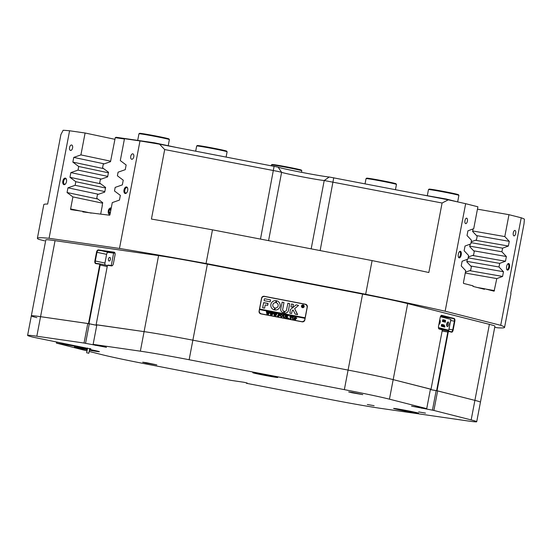 <?xml version="1.0" encoding="UTF-8"?>
<svg xmlns="http://www.w3.org/2000/svg" width="552" height="552" viewBox="0 0 552 552"><rect width="100%" height="100%" fill="white"/><g stroke="black" fill="none" stroke-linecap="round" stroke-linejoin="round"><path stroke-width="0.83" d="M124.414 138.994L115.264 137.669L110.524 161.688L103.258 164.199L102.569 167.836L108.509 172.258L107.626 176.888L100.36 179.407L99.67 183.043L105.611 187.459L104.728 192.096L97.462 194.608L96.766 198.244L102.706 202.667L102.161 205.523M115.264 137.669L116.12 137.269L154.346 142.789L176.102 147.391M100.712 213.934L102.313 205.544M154.346 142.789L154.098 143.278M465.419 272.205L470.663 270.294L471.36 266.657L466.806 261.862L467.296 259.33M468.317 257.004L473.568 255.086L474.258 251.45L469.711 246.661L470.194 244.122M471.222 241.797L476.466 239.885L477.163 236.249L472.609 231.454L473.092 228.921M422.742 194.911L446.278 199.037L456.711 201.687M446.389 199.472L446.278 199.037M367.308 404.506L374.118 405.692L367.308 404.506M418.678 411.93L425.488 413.11L418.678 411.93M351.796 392.707L362.795 394.625L352.431 392.451L348.671 391.927L351.796 392.707M399.11 409.812A12.717 0.38 -169.2 0 0 411.923 412.275A12.717 0.38 -169.2 0 0 418.568 413.207A12.717 0.38 -169.2 0 0 413.041 411.827A12.717 0.38 -169.2 0 0 400.228 409.363A12.717 0.38 -169.2 0 0 393.583 408.439A12.717 0.38 -169.2 0 0 399.11 409.812M87.388 349.023A12.717 0.38 -169.2 0 0 74.396 346.932A12.717 0.38 -169.2 0 0 79.923 348.312A12.717 0.38 -169.2 0 0 87.244 349.768M89.417 350.175A12.717 0.38 -169.2 0 0 99.388 351.7A12.717 0.38 -169.2 0 0 93.861 350.32A12.717 0.38 -169.2 0 0 89.562 349.444M258.301 374.07A12.717 0.38 -169.2 0 0 271.115 376.533A12.717 0.38 -169.2 0 0 277.766 377.458A12.717 0.38 -169.2 0 0 272.239 376.084A12.717 0.38 -169.2 0 0 259.426 373.621A12.717 0.38 -169.2 0 0 252.775 372.69A12.717 0.38 -169.2 0 0 258.301 374.07M145.818 362.961L156.816 364.879L146.452 362.705L142.692 362.188L145.818 362.961M246.544 382.84L246.454 383.302L247.282 383.081L244.156 382.301L231.205 380.404L146.708 364.12A55.303 1.656 -169.2 0 1 101.616 354.584L89.182 351.431M87.037 350.886L56.366 343.096L56.58 341.992M79.219 346.511L79.15 346.849L87.513 348.374M89.686 348.774L90.79 348.705M79.15 346.849L77.577 346.628L77.653 346.228M56.98 342.067L56.773 343.137L77.577 346.628M56.773 343.137L56.366 343.096M246.454 383.302L331.959 399.814A55.303 1.656 -169.2 0 0 380.742 408.37L467.482 420.9A55.303 1.656 -169.2 0 0 476.714 421.728A55.303 1.656 -169.2 0 0 471.166 419.92L474.899 400.372A55.303 1.656 10.8 0 1 480.44 402.18A55.303 1.656 -169.2 0 0 474.899 400.372L436.611 390.671L447.803 332.028A1.104 0.49 -80.1 0 1 448.472 331.062A1.104 0.49 -80.1 0 1 448.486 331.062L451.357 331.793A2.215 0.987 99.9 0 0 451.384 331.8A2.215 0.987 99.9 0 0 452.723 329.861L454.386 321.174A2.215 0.987 99.9 0 0 453.841 318.759L441.407 315.606A2.215 0.987 99.9 0 0 441.372 315.599A2.215 0.987 99.9 0 0 440.972 315.703M430.353 389.595L437.626 390.906L433.893 410.453L471.166 419.92M433.893 410.453L432.444 410.164L436.17 390.616M430.443 389.139L393.176 379.624A55.303 1.656 -169.2 0 0 374.684 375.443A55.303 1.656 -169.2 0 0 348.077 370.088L192.869 340.184L189.136 359.731A55.303 1.656 -169.2 0 0 140.36 351.175L93.136 344.358L96.862 324.811L144.086 331.628A55.303 1.656 10.8 0 1 192.869 340.184L348.077 370.088A55.303 1.656 10.8 0 1 393.176 379.624L389.45 399.172L426.724 408.632L411.537 406.148L432.444 410.164M389.45 399.172A55.303 1.656 -169.2 0 0 344.351 389.636L362.581 294.071A55.303 1.656 10.8 0 1 389.188 299.425A55.303 1.656 10.8 0 1 407.68 303.607L393.176 379.624L430.45 389.084L426.724 408.632M189.136 359.731L344.351 389.636M93.136 344.358L106.481 347.332L84.049 343.04L87.782 323.493L96.759 325.356M115.016 253.175A2.215 1.221 -78.1 0 0 114.388 252.588A2.215 1.221 -78.1 0 0 114.347 252.581L98.594 250.311A2.215 1.221 -78.1 0 0 96.973 252.305L95.317 260.993A2.215 1.221 -78.1 0 0 96.069 263.332A2.215 1.221 -78.1 0 0 96.11 263.338L99.746 263.863A1.104 0.614 101.9 0 1 99.767 263.87A1.104 0.614 101.9 0 1 100.147 265.043L88.955 323.686L40.558 316.675A55.303 1.656 -169.2 0 0 31.326 315.847A55.303 1.656 10.8 0 1 40.558 316.675L36.825 336.223L84.049 343.04M36.825 336.223A55.303 1.656 -169.2 0 0 27.6 335.395A55.303 1.656 -169.2 0 0 33.141 337.203L90.742 348.967M27.6 335.395L45.83 239.83A55.303 1.656 10.8 0 1 55.055 240.658L40.558 316.675L87.782 323.493M437.626 390.906L474.899 400.372L489.396 324.348L407.68 303.607M89.286 323.776L85.56 343.323M458.312 254.196A3.346 1.49 99.9 0 0 458.533 257.301A3.346 1.49 99.9 0 0 461.21 254.934A3.346 1.49 99.9 0 0 461.01 251.878A3.346 1.49 99.9 0 0 459.533 251.581A3.346 1.49 99.9 0 0 458.312 254.196M458.388 256.97A2.767 1.228 99.9 0 0 458.767 257.197A2.767 1.228 99.9 0 0 460.444 254.782A2.767 1.228 99.9 0 0 459.726 251.753A2.767 1.228 99.9 0 0 459.285 251.843M506.612 266.457A3.346 1.49 99.9 0 0 506.826 269.555A3.346 1.49 99.9 0 0 509.503 267.196A3.346 1.49 99.9 0 0 509.31 264.139A3.346 1.49 99.9 0 0 507.833 263.842A3.346 1.49 99.9 0 0 506.612 266.457M506.688 269.231A2.767 1.228 99.9 0 0 507.067 269.459A2.767 1.228 99.9 0 0 508.744 267.044A2.767 1.228 99.9 0 0 508.026 264.015A2.767 1.228 99.9 0 0 507.585 264.104M513.284 232.854A2.767 1.228 99.9 0 0 514.002 235.883A2.767 1.228 99.9 0 0 515.678 233.462A2.767 1.228 99.9 0 0 514.954 230.439A2.767 1.228 99.9 0 0 513.284 232.854M464.984 220.593A2.767 1.228 99.9 0 0 465.702 223.622A2.767 1.228 99.9 0 0 467.378 221.2A2.767 1.228 99.9 0 0 466.661 218.178A2.767 1.228 99.9 0 0 464.984 220.593M62.831 181.125A3.346 1.849 -78.1 0 0 63.314 184.244A3.346 1.849 -78.1 0 0 65.343 184.092A3.346 1.849 -78.1 0 0 66.495 181.649A3.346 1.849 -78.1 0 0 66.378 179.193A3.346 1.849 -78.1 0 0 64.515 178.262A3.346 1.849 -78.1 0 0 62.831 181.125M66.461 179.455A2.767 1.525 -78.1 0 0 65.709 178.786A2.767 1.525 -78.1 0 0 63.618 181.27A2.767 1.525 -78.1 0 0 64.563 184.195A2.767 1.525 -78.1 0 0 65.522 183.885M124.014 189.957A3.346 1.849 -78.1 0 0 124.497 193.083A3.346 1.849 -78.1 0 0 126.532 192.931A3.346 1.849 -78.1 0 0 127.684 190.488A3.346 1.849 -78.1 0 0 127.567 188.025A3.346 1.849 -78.1 0 0 125.704 187.1A3.346 1.849 -78.1 0 0 124.014 189.957M127.65 188.294A2.767 1.525 -78.1 0 0 126.891 187.618A2.767 1.525 -78.1 0 0 124.807 190.109A2.767 1.525 -78.1 0 0 125.752 193.027A2.767 1.525 -78.1 0 0 126.712 192.724M130.755 156.34A2.767 1.525 -78.1 0 0 131.7 159.266A2.767 1.525 -78.1 0 0 133.784 156.775A2.767 1.525 -78.1 0 0 132.846 153.849A2.767 1.525 -78.1 0 0 130.755 156.34M69.566 147.501A2.767 1.525 -78.1 0 0 70.511 150.427A2.767 1.525 -78.1 0 0 72.595 147.943A2.767 1.525 -78.1 0 0 71.656 145.017A2.767 1.525 -78.1 0 0 69.566 147.501M108.427 259.074A1.822 1.007 -78.1 0 0 109.048 260.999A1.822 1.007 -78.1 0 0 110.428 259.357A1.822 1.007 -78.1 0 0 109.807 257.432A1.822 1.007 -78.1 0 0 108.427 259.074M277.822 171.396L164.689 149.557L151.427 219.061A237.808 7.114 10.8 0 1 212.472 229.839L372.096 260.592A237.808 7.114 10.8 0 1 428.828 272.515L442.09 203.012L324.21 180.518A22.121 0.662 10.8 0 1 301.709 176.73A22.121 0.662 10.8 0 1 281.61 172.307L277.822 171.396M111.276 265.533L113.643 253.126L111.67 252.637L115.002 253.14M440.786 315.958L441.524 316.213M430.36 389.574L436.611 390.671M140.36 351.175L158.59 255.604A55.303 1.656 10.8 0 1 207.373 264.16L192.869 340.184A55.303 1.656 -169.2 0 0 144.086 331.628L96.855 324.866M88.955 323.686L96.766 325.335M31.326 315.847A55.303 1.656 -169.2 0 0 36.874 317.655M44.629 240.838L38.695 239.333A237.808 7.114 -169.2 0 1 37.384 238.278A237.808 7.114 -169.2 0 1 49.073 238.285L119.474 248.448L139.987 140.932A237.808 7.114 10.8 0 1 159.549 144.196L278.118 167.152A26.544 0.793 -169.2 0 0 302.241 172.465A26.544 0.793 -169.2 0 0 329.24 177.006L448.293 199.838A237.808 7.114 10.8 0 1 465.653 203.688L477.894 206.793L473.719 228.687L467.93 230.833L467.033 235.531L471.505 240.286L470.821 243.894L465.026 246.04L464.128 250.739L468.607 255.493L467.917 259.095L462.127 261.241L461.231 265.94L465.709 270.694L463.418 282.707L463.576 283.431L473.092 285.846L472.988 286.391L484.47 289.303L484.573 288.758L477.314 287.488M158.59 255.604L55.055 240.658M207.373 264.16L362.581 294.071M489.396 324.348A55.303 1.656 10.8 0 1 494.944 326.156L476.714 421.728M504.569 327.398A237.808 7.114 -169.2 0 0 500.712 325.307L521.226 217.792A237.808 7.114 10.8 0 1 524.4 219.158L524.007 223.808L510.752 293.312A237.808 7.114 10.8 0 1 510.993 293.733L504.569 327.398A237.808 7.114 -169.2 0 1 497.773 327.798L494.716 327.357M465.653 203.688L445.147 311.204L500.712 325.307M445.147 311.204A237.808 7.114 -169.2 0 0 365.672 294.257L372.096 260.592M119.474 248.448A237.808 7.114 -169.2 0 1 206.048 263.504L365.672 294.257M307.312 306.953L304.828 319.981A2.325 2.318 -104.9 0 1 302.116 321.823L260.923 313.888A2.325 2.318 -104.9 0 1 259.081 311.169L261.565 298.135A2.325 2.318 -104.9 0 1 264.277 296.293L305.47 304.235A2.325 2.318 -104.9 0 1 307.312 306.953L304.773 319.994A2.325 2.318 -104.9 0 1 303.117 321.795M476.535 235.587L509.282 241.334L504.804 236.58L508.978 214.687L521.226 217.792M509.282 241.334L508.385 246.033L502.589 248.179L501.906 251.781L506.377 256.535L505.48 261.234L499.691 263.38L499.001 266.989L503.479 271.743L502.582 276.442L496.793 278.587L494.095 291.18L484.573 288.758M468.158 257.853L499.691 263.38M466.902 261.358L499.001 266.989M471.056 242.645L502.589 248.179M469.807 246.151L501.906 251.781M465.26 273.054L496.793 278.587M472.705 230.95L504.804 236.58M508.978 214.687L477.445 209.153M98.449 194.263L67.958 187.818L67.061 192.517L72.905 196.905L70.615 208.918L80.606 211.03M97.807 199.017L67.061 192.517M101.354 179.062L70.856 172.617L69.959 177.316L75.803 181.705L75.12 185.306L67.958 187.818M100.712 183.816L69.959 177.316M104.252 163.854L73.754 157.41L72.857 162.109L78.708 166.497L78.018 170.106L70.856 172.617M103.61 168.608L72.857 162.109M110.621 161.177L80.916 154.898L73.754 157.41M80.916 154.898L85.098 133.004L69.586 130.769L49.073 238.285M110.014 214.48A3.319 1.835 101.9 0 1 109.531 214.493L109.993 214.59L112.284 202.598L119.446 200.086L120.343 195.38L114.499 190.992L115.182 187.39L122.344 184.879L123.241 180.18L117.397 175.791L118.087 172.189L125.249 169.678L126.146 164.979L120.295 160.584L124.476 138.69L139.987 140.932M109.993 214.604A0.662 0.366 101.9 0 1 109.503 215.204L82.807 211.906L82.91 211.361L70.856 209.622A0.662 0.366 101.9 0 1 70.615 208.918M107.723 176.385L78.018 170.106M108.413 172.783L78.708 166.497M104.825 191.585L75.12 185.306M105.508 187.984L75.803 181.705M102.61 203.184L72.905 196.905M431.022 389.229L442.214 330.586L442.021 329.744L439.151 329.013A2.546 1.132 -80.1 0 1 438.695 328.592A2.546 1.132 -80.1 0 1 438.529 326.239L440.185 317.552A2.546 1.132 -80.1 0 1 441.11 315.558A2.546 1.132 -80.1 0 1 441.766 315.33L454.192 318.49A2.546 1.132 -80.1 0 1 454.82 321.264L453.164 329.951A2.546 1.132 -80.1 0 1 451.584 332.173L448.714 331.441L448.238 332.118L437.046 390.761M88.506 323.603L99.691 264.953A0.773 0.428 -78.1 0 0 99.415 264.132L95.779 263.608A2.546 1.408 101.9 0 1 94.861 260.91L96.517 252.223A2.546 1.408 101.9 0 1 98.387 249.925L114.14 252.202A2.546 1.408 101.9 0 1 114.968 253.03A2.546 1.408 101.9 0 1 115.057 254.9L113.401 263.587A2.546 1.408 101.9 0 1 112.525 265.443A2.546 1.408 101.9 0 1 111.532 265.885L107.895 265.36A0.773 0.428 -78.1 0 0 107.592 265.491A0.773 0.428 -78.1 0 0 107.323 266.057L96.138 324.7M448.293 199.838L442.09 203.012M164.689 149.557L159.549 144.196M206.048 263.504L212.472 229.839M37.384 238.278L43.801 204.606A237.808 7.114 10.8 0 1 47.644 204.074L60.899 134.571L63.135 130.272A237.808 7.114 10.8 0 1 69.586 130.769M91.239 213.127L82.91 211.361M114.947 139.318L85.098 133.004M113.643 253.126L108.247 252.347A2.215 1.221 -78.1 0 0 106.619 254.348L104.963 263.035A2.215 1.221 -78.1 0 0 105.225 265.022M443.925 317.614A2.215 0.987 99.9 0 0 443.401 316.931L441.483 316.441M475.444 240.258L508.385 246.033M469.648 270.666L502.582 276.442M470.732 265.995L503.479 271.743M472.546 255.459L505.48 261.234M473.637 250.794L506.377 256.535M263.221 296.341A2.325 2.318 -104.9 0 1 264.229 296.307L305.422 304.249A2.325 2.318 -104.9 0 1 307.264 306.967M438.612 328.412A2.215 0.987 99.9 0 0 438.923 328.64L441.793 329.365A2.215 0.987 99.9 0 0 441.973 329.04M107.688 265.415A1.104 0.614 101.9 0 1 107.792 265.284A1.104 0.614 101.9 0 1 108.226 265.091L111.863 265.615A2.215 1.221 -78.1 0 0 112.629 265.326M442.021 329.744L441.793 329.365A1.104 0.49 -80.1 0 1 441.993 329.551A1.104 0.49 -80.1 0 1 442.069 329.765M302.489 305.083L302.503 305.083A1.27 1.27 75.1 0 0 301.571 306.077A1.27 1.27 75.1 0 0 303.151 307.54A1.27 1.27 75.1 0 0 304.076 306.553A1.27 1.27 75.1 0 0 302.503 305.083A1.27 1.27 75.1 0 0 301.578 306.07A1.27 1.27 75.1 0 0 303.145 307.547A1.27 1.27 75.1 0 0 303.151 307.54L303.151 307.54M301.468 306.049A1.38 1.38 75.1 0 0 303.179 307.65A1.38 1.38 75.1 0 0 304.18 306.574A1.38 1.38 75.1 0 0 302.468 304.973A1.38 1.38 75.1 0 0 301.468 306.049M303.179 307.65A1.38 1.38 75.1 0 0 304.173 306.574A1.38 1.38 75.1 0 0 302.468 304.98M297.473 314.612L294.651 308.658L298.542 305.428L296.465 304.863A0.552 0.552 75.1 0 0 296.017 304.973L290.566 309.424A0.552 0.552 75.1 0 0 290.373 309.748L289.855 313.156L291.608 313.481L292.201 310.755L293.077 309.941L295.141 313.957A0.552 0.552 75.1 0 0 295.527 314.254L297.597 314.481L294.644 308.658L298.535 305.435L296.458 304.863A0.552 0.552 75.1 0 0 296.217 304.87M276.683 309.865A4.699 4.692 75.1 0 0 276.662 300.778L276.269 302.731A2.712 2.705 -104.9 0 1 276.179 307.94L276.172 307.94A2.712 2.705 -104.9 0 1 275.248 308.023L274.903 309.982A4.699 4.692 75.1 0 0 280.085 306.208A4.699 4.692 75.1 0 0 276.655 300.778L276.593 300.778M276.172 307.94L276.179 307.94A2.712 2.705 -104.9 0 1 275.255 308.023L275.207 308.03M285.301 315.289L285.922 315.24L285.274 316.689L284.059 317.621L283.197 316.896L283.176 314.709L284.259 314.923L283.59 316.468L284.522 317.503L284.087 317.517L285.087 316.675L285.301 315.289M285.819 315.295L285.267 316.689L284.052 317.621M284.604 317.621L284.059 317.621M284.142 314.978L283.583 316.475L284.087 317.517M287.502 315.551L288.427 315.799L286.847 316.613L288.248 318.394L287.061 318.166L286.467 316.696L286.585 318.069L285.501 317.862L285.95 317.462L285.998 315.254L287.081 315.461L286.481 316.655L287.502 315.544L288.448 315.73L287.337 316.296M286.971 315.523L286.481 316.655M288.779 318.532L288.862 318.097L288.772 318.532M289.759 316.551L289.897 316.006L292.029 316.42L291.96 316.979L291.104 316.351L290.994 318.918L289.91 318.711L290.745 316.282L289.759 316.551M290.166 316.199L289.821 316.572M292.036 317.759L292.643 316.848L293.581 316.682L294.568 318.242L293.036 319.353L292.036 317.759M293.574 316.682L292.636 316.848L293.581 316.682L294.568 318.242L293.029 319.353L293.595 319.339M259.495 309.562L305.028 318.332L305.125 317.793L259.606 309.017L259.295 310.645A2.767 2.76 75.1 0 0 261.482 313.881L301.592 321.616A2.767 2.76 75.1 0 0 304.821 319.422L305.028 318.332M294.996 316.993L296.838 318.083L295.458 318.49L295.582 319.801L294.499 319.594L295.265 317.531L294.996 316.986L296.845 318.076L295.886 318.628M296.348 318.621L295.893 318.628M294.513 319.525L294.858 319.477M280.223 315.482L280.83 314.571L281.762 314.405L282.748 315.965L281.223 317.076L280.223 315.482M281.755 314.405L280.823 314.571L281.762 314.405L282.748 315.965M281.782 317.062L281.223 317.076L282.741 315.965M279.926 314.688L278.891 313.998L278.677 315.123L279.616 314.93L279.457 315.758L278.656 315.233L278.781 316.565L277.697 316.358L278.463 314.295L278.194 313.75L280.071 314.116L279.926 314.688M278.884 313.998L278.67 315.123L279.616 314.93L279.45 315.758M277.18 316.296L277.263 315.861L277.173 316.296M276.407 313.481L277.173 313.633L275.558 315.985L275.213 314.309L274.303 315.744L273.64 312.874L274.599 313.06L274.572 315.157L275.165 313.991L274.806 313.101L275.814 313.294L275.738 315.358L276.407 313.481M276.421 313.412L277.18 313.557L276.676 314.04M274.537 313.129L274.572 315.157M275.724 313.357L275.738 315.358M272.757 312.777L273.523 312.929L271.908 315.282L271.563 313.605L270.652 315.04L269.997 312.17L270.956 312.356L270.922 314.454L271.515 313.288L271.156 312.397L272.164 312.591L272.088 314.654L272.757 312.777M272.771 312.708L273.516 312.929L271.908 315.282M270.887 312.425L270.673 312.887M272.074 312.653L272.088 314.654M269.107 312.073L269.873 312.225L268.265 314.578L267.913 312.901L267.002 314.336L266.347 311.466L267.306 311.652L267.272 313.75L267.865 312.584L267.513 311.694L268.513 311.887L268.438 313.95L269.107 312.073M269.121 312.004L269.866 312.225L268.258 314.578M267.237 311.721L267.272 313.75M268.431 311.949L268.438 313.95M305.132 317.793L307.098 307.471A2.767 2.76 75.1 0 0 304.911 304.235L264.801 296.507A2.767 2.76 75.1 0 0 261.572 298.701L259.606 309.017L305.132 317.793M270.169 301.82L270.542 299.867L264.925 298.784A0.552 0.552 75.1 0 0 264.284 299.225L264.146 300.661L270.169 301.82M265.215 304.918L267.637 305.373L268.058 303.579L263.614 302.724L262.648 307.781L264.601 308.154L265.215 304.918L264.601 308.154M283.997 311.238A1.656 1.656 -104.9 0 1 282.7 309.299L283.983 302.593L282.189 302.11L280.747 308.927A3.208 3.202 75.1 0 0 283.728 312.736L283.99 311.245A1.656 1.656 -104.9 0 1 282.693 309.306L283.976 302.593L282.12 302.116M275.703 302.62L276.055 300.661A4.699 4.692 75.1 0 0 270.79 305.332A4.699 4.692 75.1 0 0 274.296 309.872L274.696 307.912A2.712 2.705 -104.9 0 1 275.703 302.62M291.615 303.924L290.932 306.815L292.788 307.291L293.409 304.407L291.553 303.931M286.495 310.031A1.656 1.656 -104.9 0 1 284.577 311.356L284.28 312.839A3.208 3.202 75.1 0 0 288.448 310.41L289.724 303.697L287.93 303.214L286.495 310.031M302.213 305.456L303.345 306.056L302.889 306.36L303.455 307.264L302.482 306.332L302.558 307.091L301.923 306.967L302.213 305.449L303.345 306.056L302.889 306.36L303.448 307.264M263.545 296.555A2.767 2.76 75.1 0 0 261.517 298.715L259.24 310.659A2.767 2.76 75.1 0 0 261.434 313.895L301.544 321.63A2.767 2.76 75.1 0 0 302.793 321.575L302.772 321.581M285.287 311.328L285.294 311.321A1.656 1.656 -104.9 0 1 285.287 311.328A1.656 1.656 -104.9 0 1 284.57 311.356L284.515 311.356M286.122 312.908A3.208 3.202 75.1 0 0 288.441 310.41L289.717 303.703L287.868 303.22M292.781 307.291L293.402 304.407L291.608 303.931M275.745 302.62L276.048 300.661A4.699 4.692 75.1 0 0 274.268 300.778M274.365 309.872L274.689 307.912A2.712 2.705 -104.9 0 1 274.779 302.703L274.786 302.703M283.762 312.729L283.99 311.245M267.637 305.373L267.941 303.421L263.711 302.62M293.071 309.941L292.201 310.755M291.601 313.481L292.194 310.755M270.225 301.82L270.535 299.867L264.919 298.784A0.552 0.552 75.1 0 0 264.677 298.791M302.551 307.091L302.482 306.332M303.338 306.056L302.889 306.36M302.606 305.635L302.496 306.27L303.076 306.029L302.613 305.635L302.482 306.27L303.082 306.029M295.451 318.497L295.575 319.801M295.782 318.497L296.41 318.021L295.686 317.276L295.782 318.497M295.686 317.276L295.465 318.394L296.41 318.021M293.05 319.242L294.126 318.207L294.05 317.158L292.905 316.938L292.546 318.877L293.057 319.242L292.47 317.835L293.526 316.779M289.897 316.013L292.029 316.42M292.022 316.42L291.953 316.979M291.097 316.358L290.918 318.828M287.33 316.303L286.84 316.62L288.241 318.387M286.46 316.703L286.509 317.98M285.998 315.261L287.061 315.537M288.427 315.799L287.806 315.985L288.427 315.799M285.018 315.068L285.922 315.24M283.176 314.716L284.239 314.992M281.23 316.965L282.307 315.93L282.238 314.882L281.092 314.661L280.733 316.6L281.237 316.965L280.657 315.558L281.706 314.502M279.139 315.213L279.533 314.916L279.139 315.213M278.65 315.233L278.539 316.399M278.187 313.757L280.071 314.116L279.988 314.695M276.669 314.047L275.558 315.985M275.207 314.309L274.454 315.772M273.64 312.88L274.585 313.129M274.806 313.101L275.814 313.294M271.556 313.612L270.804 315.068M269.99 312.177L270.935 312.425M270.666 312.887L270.922 314.454M271.156 312.397L272.143 312.66M267.154 314.364L267.913 312.901M266.347 311.473L267.285 311.728M267.506 311.694L268.493 311.956M448.196 321.995A2.325 1.035 99.9 0 0 448.162 321.988A2.325 1.035 99.9 0 0 446.747 324.065A2.325 1.035 99.9 0 0 447.32 326.556A2.325 1.035 99.9 0 0 447.355 326.563A2.325 1.035 99.9 0 0 448.769 324.493A2.325 1.035 99.9 0 0 448.196 321.995M440.413 316.724L450.894 319.387L448.728 330.22L438.447 327.605M444.581 326.943L444.712 325.873L444.174 326.929L444.381 325.79L443.849 326.846L444.25 325.59L444.877 325.984L444.767 327.081L444.401 326.915M443.601 325.487L443.601 324.859L444.181 324.976L443.704 326.839L443.263 326.018M443.704 326.839L443.415 325.218L443.256 326.694L442.856 326.267M442.966 325.666L443.07 325.142M442.807 326.37L442.4 326.363L442.828 326.101L442.676 324.597L442.387 324.928L443.09 324.824L442.952 325.97L442.511 326.536L442.111 326.308M442.324 326.37L442.601 324.762M441.414 326.28L441.338 325.273L441.655 324.431L442.2 324.673L441.703 326.329L442.076 324.417M443.104 321.616L443.063 319.967L442.594 321.485L442.945 319.629L443.208 321.209L444.015 319.898L443.656 321.761L443.732 320.139L442.801 321.547M442.338 321.388L442.945 319.629M443.194 320.498L443.787 319.843M443.925 321.83L443.38 321.712L444.47 319.987L444.553 321.982L444.36 321.285L443.925 321.83L443.318 321.671M438.874 324.438A2.381 1.056 99.9 0 0 440.179 322.354A2.381 1.056 99.9 0 0 439.751 319.829M445.478 320.27L445.436 322.209L445.147 321.298L444.864 322.064L443.932 321.85L444.022 321.223M443.642 321.216L444.47 319.987M445.436 322.209L445.091 322.12M444.346 321.871L444.843 321.133L444.643 320.084L445.312 320.229M438.481 327.895L439.247 328.157M450.894 319.387L448.817 330.248L439.213 328.337M438.467 327.833L442.752 328.799M438.454 327.709L446.982 329.875L442.69 329.123M446.809 325.956A2.325 1.035 99.9 0 0 447.437 322.375M444.581 321.94L445.133 321.181L444.636 320.132M441.738 325.383L441.897 325.99L442.062 324.493L441.738 325.383M442.69 325.004L442.973 324.645M442.614 326.425L442.538 326.053M443.008 326.577L443.097 324.997M443.256 326.694L442.676 326.57M443.277 324.748L443.739 326.335L443.967 325.045L443.594 324.907M110.855 210.091L110.421 209.27L109.282 209.939L108.813 211.851L109.482 213.1L110.379 212.575M110.821 210.264L109.282 209.939M110.448 212.203L108.813 211.851M87.478 352.969L88.831 353.259L87.478 352.969M271.398 164.945L272.046 164.503A14.932 0.448 10.8 0 1 285.032 166.545A14.932 0.448 10.8 0 1 301.364 170.099L301.806 170.74A15.484 0.462 -169.2 0 0 284.866 167.056A15.484 0.462 -169.2 0 0 271.398 164.945A15.484 0.462 -169.2 0 0 271.391 164.951L271.246 165.717M301.516 172.321L301.813 170.761A15.484 0.462 -169.2 0 0 301.806 170.74M196.691 145.976L197.34 145.535A14.932 0.448 10.8 0 1 205.447 146.694A14.932 0.448 10.8 0 1 220.393 149.578A14.932 0.448 10.8 0 1 226.658 151.131L227.1 151.779A15.484 0.462 -169.2 0 0 220.6 150.165A15.484 0.462 -169.2 0 0 205.102 147.177A15.484 0.462 -169.2 0 0 196.691 145.976A15.484 0.462 -169.2 0 0 196.678 145.99L195.691 151.165M226.106 157.023L227.1 151.793A15.484 0.462 -169.2 0 0 227.1 151.779M138.966 133.77L139.615 133.336A14.932 0.448 10.8 0 1 160.784 136.979A14.932 0.448 10.8 0 1 168.933 138.925L169.374 139.573A15.484 0.462 -169.2 0 0 160.922 137.551A15.484 0.462 -169.2 0 0 138.966 133.77A15.484 0.462 -169.2 0 0 138.959 133.784L137.696 140.38M168.208 145.721L169.381 139.587A15.484 0.462 -169.2 0 0 169.374 139.573M429.132 189.122A14.932 0.448 10.8 0 1 446.154 191.93A14.932 0.448 10.8 0 1 458.457 194.718L458.891 195.36A15.484 0.462 -169.2 0 0 458.891 195.36A15.484 0.462 -169.2 0 0 446.14 192.475A15.484 0.462 -169.2 0 0 428.483 189.564A15.484 0.462 -169.2 0 0 428.476 189.571L429.132 189.122M366.045 178.613L366.694 178.172A14.932 0.448 10.8 0 1 376.94 179.704A14.932 0.448 10.8 0 1 393.058 182.94A14.932 0.448 10.8 0 1 396.012 183.768L396.453 184.409A15.484 0.462 -169.2 0 0 393.39 183.554A15.484 0.462 -169.2 0 0 376.678 180.2A15.484 0.462 -169.2 0 0 366.045 178.613A15.484 0.462 -169.2 0 0 366.038 178.62L365.051 183.795M395.46 189.653L396.46 184.423A15.484 0.462 -169.2 0 0 396.453 184.409M95.572 344.91L95.475 345.421M421.797 407.811L421.707 408.28M260.489 239.092L274.102 166.269M485.794 289.069L494.495 290.6M333.739 177.765L320.132 250.58M278.118 167.152L281.61 172.307L268.569 240.644M311.169 248.855L324.21 180.518L329.24 177.006M114.436 252.602L114.14 252.202M108.247 252.347L98.387 249.925M443.401 316.931L454.192 318.49M441.345 315.592L441.766 315.33M442.2 329.965L448.452 331.062L442.2 329.965M450.673 320.526L454.82 321.264M449.017 329.213L453.164 329.951M99.788 263.877L107.571 265.519L99.767 263.87M106.619 254.348L96.517 252.223M104.963 263.035L94.861 260.91M448.238 332.118L442.124 331.034M107.233 266.54L99.691 264.953M448.486 331.062L448.714 331.441M451.357 331.793L451.584 332.173M438.923 328.64L439.151 329.013M109.441 208.677A3.319 1.835 101.9 0 1 110.904 208A3.319 1.835 101.9 0 1 111.228 208.125M111.138 208.615A2.988 1.649 -78.1 0 0 108.316 210.954A2.988 1.649 -78.1 0 0 110.117 213.955M111.242 208.07L110.904 208C109.641 207.945 108.758 208.925 108.254 210.947L108.337 213.217L109.531 214.493A3.319 1.835 101.9 0 1 108.468 213.279M441.538 316.151L441.379 316.965M439.261 328.102L439.144 328.695M86.657 352.845L87.575 348.043M88.831 353.259L89.748 348.457M427.303 195.712L428.476 189.571M457.656 201.901L458.898 195.373"/></g></svg>
